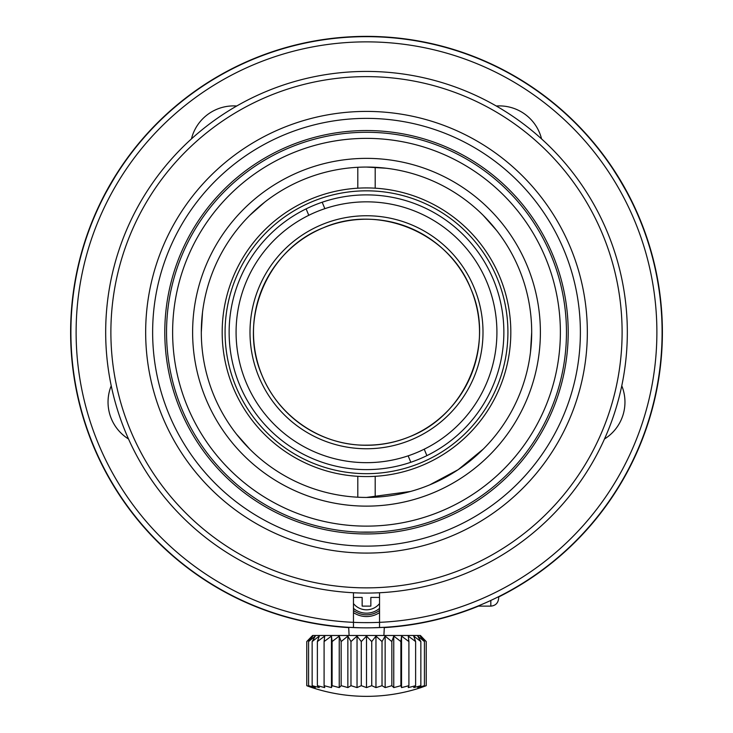 <?xml version="1.0" encoding="UTF-8"?>
<svg xmlns="http://www.w3.org/2000/svg" width="733" height="733" viewBox="0 0 733 733"><rect width="100%" height="100%" fill="white"/><g stroke="black" fill="none" stroke-linecap="round" stroke-linejoin="round"><path stroke-width="1.1" d="M366.5 473.674A141.423 141.423 0 0 1 225.077 332.251A141.423 141.423 0 0 1 366.5 190.827A141.423 141.423 0 0 1 507.923 332.251A141.423 141.423 0 0 1 366.5 473.674M357.805 476.313A144.319 144.319 0 0 0 375.195 476.313L375.195 497.212A165.191 165.191 0 0 1 357.805 497.212L357.805 476.313A144.319 144.319 0 0 1 222.181 332.251A144.319 144.319 0 0 1 357.805 188.189L357.805 167.289A165.191 165.191 0 0 1 375.195 167.289L375.195 188.189A144.319 144.319 0 0 0 357.805 188.189M375.195 188.189A144.319 144.319 0 0 1 510.819 332.251A144.319 144.319 0 0 1 375.195 476.313M357.805 497.212A165.191 165.191 0 0 1 201.309 332.251A165.191 165.191 0 0 1 357.805 167.289M375.195 167.289A165.191 165.191 0 0 1 531.691 332.251A165.191 165.191 0 0 1 375.195 497.212M249.696 449.054L236.53 434.202M201.309 332.251L202.5 312.432M249.696 215.447L264.549 202.281M366.5 167.06L386.318 168.251M483.304 215.447L496.47 230.299M531.691 332.251L530.5 352.069M483.304 449.054L458.18 469.67L429.776 484.843M410.507 491.467L366.5 497.441M566.462 332.251A199.962 199.962 0 0 1 266.519 505.422A199.962 199.962 0 0 1 266.519 159.079A199.962 199.962 0 0 1 566.462 332.251M540.386 332.251A173.886 173.886 0 0 1 279.557 482.836A173.886 173.886 0 0 1 279.557 181.665A173.886 173.886 0 0 1 540.386 332.251M560.379 332.251A193.879 193.879 0 0 0 269.561 164.348A193.879 193.879 0 0 0 269.561 500.153A193.879 193.879 0 0 0 560.379 332.251M622.106 332.251A255.606 255.606 0 0 1 238.692 553.617A255.606 255.606 0 0 1 238.692 110.885A255.606 255.606 0 0 1 622.106 332.251M627.329 332.251A260.829 260.829 0 0 1 236.09 558.134A260.829 260.829 0 0 1 236.09 106.367A260.829 260.829 0 0 1 627.329 332.251M587.335 332.251A220.835 220.835 0 0 1 256.083 523.499A220.835 220.835 0 0 1 256.083 141.002A220.835 220.835 0 0 1 587.335 332.251M580.38 332.251A213.88 213.88 0 0 1 259.564 517.471A213.88 213.88 0 0 1 259.564 147.031A213.88 213.88 0 0 1 580.38 332.251M568.203 332.251A201.703 201.703 0 0 1 265.648 506.934A201.703 201.703 0 0 1 265.648 157.568A201.703 201.703 0 0 1 568.203 332.251M353.462 597.422L362.157 597.422L362.157 606.118L370.843 606.118L370.843 597.422L379.538 597.422M379.538 610.461A21.733 21.733 0 0 1 353.462 610.461M379.538 612.596A23.474 23.474 0 0 1 353.462 612.596M379.538 592.75L379.538 622.344A290.387 290.387 0 0 0 615.775 183.305A290.387 290.387 0 0 0 117.225 183.305A290.387 290.387 0 0 0 379.538 622.344L379.538 627.567A295.601 295.601 0 0 1 353.462 627.567L353.462 592.75M102.052 200.155C100.998 200.815 119.919 168.049 119.882 169.286C119.937 168.022 101.007 200.787 102.052 200.155M626.303 191.24L630.939 200.155C632.011 200.833 613.09 168.059 613.118 169.286L620.512 181.06M372.52 627.787L384.321 627.311L383.89 635.493M349.11 635.493L348.679 627.311L360.737 627.796M357.805 532.03L358.437 532.057M374.251 532.066L359.711 532.103M347.854 687.581L347.854 636.097L341.157 641.549L339.242 636.097L332.104 641.549L331.463 636.097L324.096 641.549L324.737 636.097L317.38 641.549L319.286 636.097L312.157 641.549L315.272 636.097L308.584 641.549L312.817 636.097L306.77 641.549L312.597 635.493L420.403 635.493L426.23 641.549L426.24 685.685A169.552 138.894 -90 0 1 420.183 687.581L424.416 685.685A169.552 153.673 -90 0 1 417.728 687.581L420.834 685.685A169.552 163.78 -90 0 1 413.714 687.581L415.611 685.685A169.552 168.911 -90 0 1 408.263 687.581L408.886 685.685A169.552 168.911 90 0 1 401.537 687.581L400.887 685.685A169.552 163.78 90 0 1 393.758 687.581L391.834 685.685A169.552 153.673 90 0 1 385.146 687.581L382.012 685.685A169.552 138.894 90 0 1 375.965 687.581L371.713 685.685L366.5 687.581L361.287 685.685L357.035 687.581L350.97 685.685A169.552 71.66 90 0 1 347.854 687.581L341.157 685.685A169.552 43.888 90 0 1 339.242 687.581L332.104 685.685A169.552 14.779 90 0 1 331.463 687.581L324.096 685.685A169.552 14.779 90 0 0 324.737 687.581L317.38 685.685A169.552 43.888 90 0 0 319.286 687.581L312.157 685.685A169.552 71.66 90 0 0 315.272 687.581L308.584 685.685A169.552 97.251 90 0 0 312.817 687.581L306.77 685.685A169.552 119.891 90 0 0 311.983 687.581A173.886 173.886 0 0 0 421.017 687.581L426.23 685.685M341.157 641.549L341.157 685.685M339.242 636.097L339.242 687.581M332.104 641.549L332.104 685.685M331.463 636.097L331.463 687.581M324.096 641.549L324.096 685.685M317.38 641.549L317.38 685.685M312.148 641.549L312.148 685.685M308.575 641.549L308.575 685.685M306.761 641.549L306.761 685.685L306.761 641.549M347.854 636.097L350.97 641.549L357.035 636.097L361.287 641.549L366.5 636.097L371.713 641.549L375.965 636.097L382.012 641.549L385.146 636.097L391.834 641.549L393.758 636.097L400.887 641.549L401.537 636.097L408.886 641.549L408.263 636.097L415.611 641.549L413.714 636.097L420.834 641.549L417.728 636.097L424.416 641.549L420.183 636.097L426.23 641.549M424.425 641.549L424.425 685.685M420.852 641.549L420.852 685.685M415.62 641.549L415.62 685.685M408.904 641.549L408.904 685.685M401.537 636.097L401.537 687.581M400.896 641.549L400.896 685.685M393.758 636.097L393.758 687.581M391.843 641.549L391.843 685.685M385.146 636.097L385.146 687.581M382.021 641.549L382.021 685.685M375.965 636.097L375.965 687.581M371.732 641.549L371.732 685.685M366.5 636.097L366.5 687.581M361.287 641.549L361.287 685.685M357.035 636.097L357.035 687.581M350.979 641.549L350.979 685.685M308.776 215.31L306.119 208.868A137.364 137.364 0 0 0 239.544 384.706A137.364 137.364 0 0 0 410.81 462.276L408.153 455.834A130.41 130.41 0 0 1 245.967 382.049A130.41 130.41 0 0 1 324.847 208.667L322.19 202.226A137.364 137.364 0 0 0 306.119 208.868M410.81 462.276A137.364 137.364 0 0 0 493.456 279.795A137.364 137.364 0 0 0 322.19 202.226M426.881 455.633L424.224 449.192A130.41 130.41 0 0 0 487.033 282.452A130.41 130.41 0 0 0 324.847 208.667M409.655 436.712A113.019 113.019 0 0 0 435.384 242.641A113.019 113.019 0 0 0 254.461 317.398A113.019 113.019 0 0 0 409.655 436.712C395.829 442.347 381.444 445.169 366.5 445.16C321.723 445.93 278.769 416.784 262.038 375.406C237.675 320.101 266.968 249.568 323.345 227.789C378.649 203.426 449.182 232.718 470.962 289.095C495.325 344.4 466.032 414.933 409.655 436.712M410.984 439.928A116.501 116.501 0 0 1 251.007 316.94A116.501 116.501 0 0 1 437.509 239.893A116.501 116.501 0 0 1 410.984 439.928M408.153 455.834A130.41 130.41 0 0 0 424.224 449.192M587.591 528.466L585.713 530.555M186.842 566.994C171.577 555.742 153.728 537.665 152.876 536.565C153.545 537.491 171.531 555.706 186.842 566.994C171.577 555.742 153.728 537.665 152.876 536.565C153.545 537.491 171.531 555.706 186.842 566.994M128.513 438.994A43.467 43.467 0 0 1 111.224 385.778M621.776 385.778A43.467 43.467 0 0 1 604.487 438.994M191.441 138.904A43.467 43.467 0 0 1 236.713 106.01M496.287 106.01A43.467 43.467 0 0 1 541.559 138.904M379.538 627.567A295.601 295.601 0 0 0 620.292 180.703A295.601 295.601 0 0 0 112.708 180.703A295.601 295.601 0 0 0 353.462 627.567M498.651 596.671L498.651 598.293L498.651 596.671M349.11 627.622A295.875 295.875 0 0 1 120.514 167.83A295.875 295.875 0 0 1 528.731 84.808A295.875 295.875 0 0 1 498.651 596.983M478.493 606.118A295.875 295.875 0 0 1 383.89 627.622M379.538 603.571A16.74 16.74 0 0 1 353.462 603.571M379.538 608.363A20.093 20.093 0 0 1 353.462 608.363M498.651 598.293C498.147 603.085 495.535 605.696 490.826 606.118L490.826 600.437M490.826 606.118L477.751 606.118"/></g></svg>
